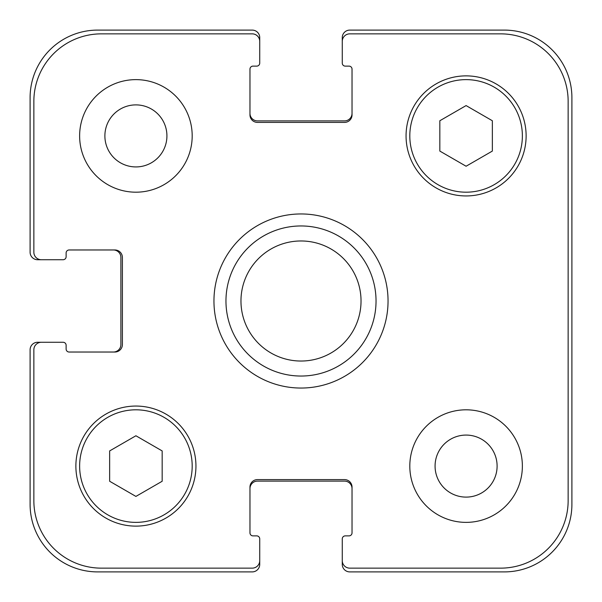 <?xml version="1.0" encoding="UTF-8"?>
<svg xmlns="http://www.w3.org/2000/svg" width="602" height="602" viewBox="0 0 602 602"><rect width="100%" height="100%" fill="white"/><g stroke="black" fill="none" stroke-linecap="round" stroke-linejoin="round"><path stroke-width="0.9" d="M342.275 41.357L342.275 37.602A7.502 7.502 0 0 1 349.777 30.1L504.363 30.1A67.537 67.537 0 0 1 571.9 97.637L571.9 504.363A67.537 67.537 0 0 1 504.363 571.9L349.777 571.9A7.502 7.502 0 0 1 342.275 564.398L342.275 560.643A7.502 7.502 0 0 0 349.777 568.145L500.608 568.145A67.537 67.537 0 0 0 568.145 500.608L568.145 101.392A67.537 67.537 0 0 0 500.608 33.855L349.777 33.855A7.502 7.502 0 0 0 342.275 41.357L342.275 63.12A3.002 3.002 0 0 0 345.277 66.122L349.025 66.122A3.002 3.002 0 0 1 352.027 69.125L352.027 114.899A7.502 7.502 0 0 1 344.525 122.402L257.475 122.402A7.502 7.502 0 0 1 249.973 114.899L249.973 69.125A3.002 3.002 0 0 1 252.975 66.122L256.723 66.122A3.002 3.002 0 0 0 259.725 63.12L259.725 41.357A7.502 7.502 0 0 0 252.223 33.855L101.392 33.855A67.537 67.537 0 0 0 33.855 101.392L33.855 252.223A7.502 7.502 0 0 0 41.357 259.725L63.12 259.725A3.002 3.002 0 0 0 66.122 256.723L66.122 252.975A3.002 3.002 0 0 1 69.125 249.973L114.899 249.973A7.502 7.502 0 0 1 122.402 257.475L122.402 344.525A7.502 7.502 0 0 1 114.899 352.027L69.125 352.027A3.002 3.002 0 0 1 66.122 349.025L66.122 345.277A3.002 3.002 0 0 0 63.12 342.275L41.357 342.275A7.502 7.502 0 0 0 33.855 349.777L33.855 500.608A67.537 67.537 0 0 0 101.392 568.145L252.223 568.145A7.502 7.502 0 0 0 259.725 560.643L259.725 538.88A3.002 3.002 0 0 0 256.723 535.878L252.975 535.878A3.002 3.002 0 0 1 249.973 532.875L249.973 487.101A7.502 7.502 0 0 1 257.475 479.598L344.525 479.598A7.502 7.502 0 0 1 352.027 487.101L352.027 532.875A3.002 3.002 0 0 1 349.025 535.878L345.277 535.878A3.002 3.002 0 0 0 342.275 538.88L342.275 560.643M571.9 314.124L571.9 346.06M571.9 386.529L571.9 397.922M571.9 413.439L571.9 415.004M571.9 375.836L571.9 380.246M571.9 370.862L571.9 373.323M571.9 426.953L571.9 439.242M571.9 268.748L571.9 270.29M571.9 279.674L571.9 290.194M571.9 299.608L571.9 301.068M571.9 142.222L571.9 147.174M571.9 159.41L571.9 176.205M571.9 451.267L571.9 453.013M571.9 239.92L571.9 241.176M361.034 255.978A75.039 75.039 0 0 0 240.966 255.978M301 388.049A87.049 87.049 0 0 1 225.615 257.475A87.049 87.049 0 0 1 376.385 257.475A87.049 87.049 0 0 1 301 388.049M361.034 346.022A75.039 75.039 0 0 1 240.966 346.022M301 376.039A75.039 75.039 0 0 0 365.986 263.48A75.039 75.039 0 0 0 236.014 263.48A75.039 75.039 0 0 0 301 376.039M301 361.034A60.034 60.034 0 0 0 352.99 270.983A60.034 60.034 0 0 0 249.01 270.983A60.034 60.034 0 0 0 301 361.034M104.883 135.909A31.026 31.026 0 0 0 151.418 162.773A31.026 31.026 0 0 0 151.418 109.045A31.026 31.026 0 0 0 104.883 135.909M192.189 135.909A56.279 56.279 0 0 1 107.766 184.648A56.279 56.279 0 0 1 107.766 87.17A56.279 56.279 0 0 1 192.189 135.909M435.073 466.091A31.026 31.026 0 0 0 481.6 492.955A31.026 31.026 0 0 0 481.6 439.227A31.026 31.026 0 0 0 435.073 466.091M522.37 466.091A56.279 56.279 0 0 1 437.947 514.83A56.279 56.279 0 0 1 437.947 417.352A56.279 56.279 0 0 1 522.37 466.091M162.171 481.254L135.909 496.417L109.647 481.254L109.647 450.928L135.909 435.765L162.171 450.928L162.171 481.254M492.353 151.072L466.091 166.235L439.829 151.072L439.829 120.746L466.091 105.583L492.353 120.746L492.353 151.072M192.189 466.091A56.279 56.279 0 0 0 107.766 417.352A56.279 56.279 0 0 0 107.766 514.83A56.279 56.279 0 0 0 192.189 466.091M195.943 466.091A60.034 60.034 0 0 1 105.892 518.081A60.034 60.034 0 0 1 105.892 414.101A60.034 60.034 0 0 1 195.943 466.091M522.37 135.909A56.279 56.279 0 0 0 437.947 87.17A56.279 56.279 0 0 0 437.947 184.648A56.279 56.279 0 0 0 522.37 135.909M526.125 135.909A60.034 60.034 0 0 1 436.074 187.899A60.034 60.034 0 0 1 436.074 83.919A60.034 60.034 0 0 1 526.125 135.909M249.973 113.394A7.502 7.502 0 0 0 257.475 120.897L344.525 120.897A7.502 7.502 0 0 0 352.027 113.394M352.027 488.606A7.502 7.502 0 0 0 344.525 481.103L257.475 481.103A7.502 7.502 0 0 0 249.973 488.606M259.725 560.643L259.725 564.398A7.502 7.502 0 0 1 252.223 571.9L97.637 571.9A67.537 67.537 0 0 1 30.1 504.363L30.1 349.777A7.502 7.502 0 0 1 37.602 342.275L41.357 342.275M113.394 352.027A7.502 7.502 0 0 0 120.897 344.525L120.897 257.475A7.502 7.502 0 0 0 113.394 249.973M41.357 259.725L37.602 259.725A7.502 7.502 0 0 1 30.1 252.223L30.1 97.637A67.537 67.537 0 0 1 97.637 30.1L252.223 30.1A7.502 7.502 0 0 1 259.725 37.602L259.725 41.357"/></g></svg>
